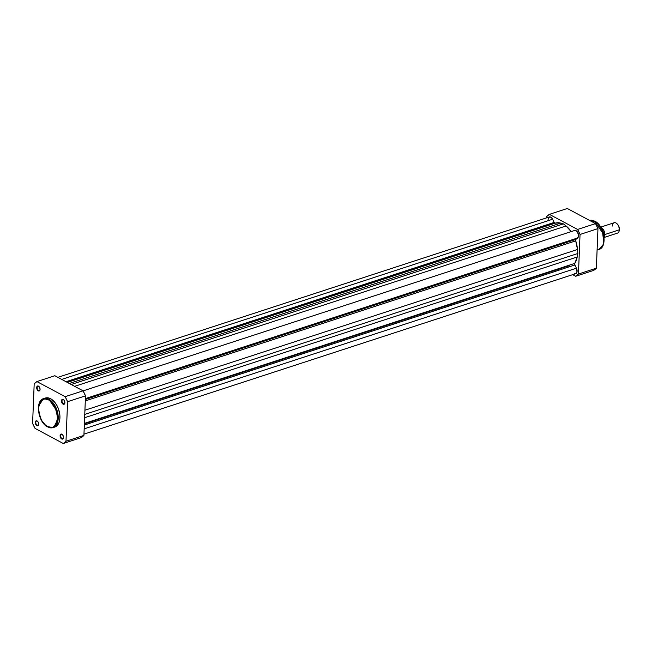 <?xml version="1.0" encoding="UTF-8"?>
<svg xmlns="http://www.w3.org/2000/svg" width="652" height="652" viewBox="0 0 652 652"><rect width="100%" height="100%" fill="white"/><g stroke="black" fill="none" stroke-linecap="round" stroke-linejoin="round"><path stroke-width="0.98" d="M37.319 421.151A2.282 1.361 -108.1 0 0 35.77 422.423A2.282 1.361 -108.1 0 0 37.156 425.275L36.887 425.674A2.624 1.565 71.9 0 1 35.289 422.39A2.624 1.565 71.9 0 1 37.074 420.931L37.319 421.151A2.282 1.361 71.9 0 1 37.637 421.371A2.282 1.361 -108.1 0 0 37.319 421.151L36.121 420.825L35.338 421.95L35.518 423.865L36.553 425.446L37.84 425.772L38.623 424.648L38.24 422.26L37.074 420.931A2.624 1.565 71.9 0 1 37.539 421.273A2.624 1.565 71.9 0 1 38.631 424.607A2.624 1.565 71.9 0 1 36.887 425.674L37.156 425.275A2.282 1.361 71.9 0 1 35.803 423.026A2.282 1.361 71.9 0 1 36.528 421.045A2.282 1.361 71.9 0 1 37.319 421.151M62.144 434.436A2.282 1.361 -108.1 0 0 60.587 435.707A2.282 1.361 -108.1 0 0 61.981 438.56L61.712 438.959A2.624 1.565 71.9 0 1 60.114 435.675A2.624 1.565 71.9 0 1 61.899 434.208L62.144 434.436A2.282 1.361 71.9 0 1 62.462 434.656A2.282 1.361 -108.1 0 0 62.144 434.436L60.946 434.11L60.163 435.234L60.343 437.15L61.378 438.731L62.934 438.902L63.497 437.492L63.065 435.544L61.899 434.208A2.624 1.565 71.9 0 1 62.364 434.558A2.624 1.565 71.9 0 1 63.448 437.891A2.624 1.565 71.9 0 1 61.712 438.959L61.981 438.56A2.282 1.361 71.9 0 1 60.628 436.31A2.282 1.361 71.9 0 1 61.353 434.33A2.282 1.361 71.9 0 1 62.144 434.436M63.546 399.627A2.282 1.361 -108.1 0 0 61.989 400.907A2.282 1.361 -108.1 0 0 63.374 403.759L63.105 404.15A2.624 1.565 71.9 0 1 61.508 400.874A2.624 1.565 71.9 0 1 63.293 399.407L63.546 399.627A2.282 1.361 71.9 0 1 63.855 399.847A2.282 1.361 -108.1 0 0 63.546 399.627L62.339 399.301L61.557 400.426L61.744 402.341L62.779 403.93L64.059 404.256L64.841 403.132L64.466 400.744L63.293 399.407A2.624 1.565 71.9 0 1 63.757 399.749A2.624 1.565 71.9 0 1 64.85 403.083A2.624 1.565 71.9 0 1 63.105 404.15L63.374 403.759A2.282 1.361 71.9 0 1 62.021 401.502A2.282 1.361 71.9 0 1 62.755 399.521A2.282 1.361 71.9 0 1 63.546 399.627M38.721 386.343A2.282 1.361 -108.1 0 0 37.164 387.622A2.282 1.361 -108.1 0 0 38.558 390.475L38.281 390.866A2.624 1.565 71.9 0 1 36.683 387.59A2.624 1.565 71.9 0 1 38.476 386.123L38.721 386.343A2.282 1.361 71.9 0 1 39.03 386.563A2.282 1.361 -108.1 0 0 38.721 386.343L37.514 386.017L36.74 387.141L36.919 389.057L37.955 390.646L39.234 390.972L40.017 389.847L39.837 387.932L38.476 386.123A2.624 1.565 71.9 0 1 38.941 386.465A2.624 1.565 71.9 0 1 40.025 389.798A2.624 1.565 71.9 0 1 38.281 390.866L38.558 390.475A2.282 1.361 71.9 0 1 37.197 388.217A2.282 1.361 71.9 0 1 37.93 386.245A2.282 1.361 71.9 0 1 38.721 386.343M48.55 399.847C53.089 401.502 56.088 407.655 57.547 418.315C55.306 427.003 51.956 429.758 47.474 426.587L53.105 427.598L57.506 422.553L57.523 412.023L48.933 399.301L48.55 399.847L52.16 402.822L55.135 407.37L56.675 411.412L57.555 416.987L56.977 421.983L55.045 425.642L52.861 427.166L49.348 427.321L45.624 425.332L41.549 420.312L39.348 415.022L38.476 408.111L39.413 403.384L41.646 400.157L44.858 398.918L48.55 399.847L48.933 399.301A15.249 9.095 71.9 0 1 57.987 414.37A15.249 9.095 71.9 0 1 53.105 427.598A15.249 9.095 71.9 0 1 47.824 426.897L47.474 426.587C42.934 424.933 39.935 418.771 38.476 408.111C40.717 399.431 44.075 396.677 48.55 399.847M64.744 403.311L63.374 403.759L64.744 403.311M39.919 390.026L38.558 390.475L39.919 390.026M38.525 424.835L37.156 425.275L38.525 424.835M63.35 438.12L61.981 438.56L63.35 438.12M38.753 405.674L43.643 398.6A15.249 9.095 71.9 0 1 48.933 399.301L43.643 398.6C34.752 400.776 38.077 422.488 47.612 426.889L53.105 427.598L54.825 427.036A15.249 9.095 -108.1 0 0 59.707 413.808A15.249 9.095 -108.1 0 0 50.644 398.739L48.933 399.301L50.644 398.739L48.713 397.981L45.086 398.136M67.58 401.689L65.991 441.257L64.678 442.48L63.26 443.499L35.045 428.397L32.6 423.384L34.189 383.824L36.919 381.583L65.135 396.677L67.58 401.689L85.502 395.845L83.057 390.833L54.841 375.731L36.919 381.583L65.135 396.677L83.057 390.833L54.841 375.731L36.919 381.583A33.871 20.204 71.9 0 0 34.189 383.824L32.6 423.384A33.871 20.204 71.9 0 0 35.045 428.397L63.26 443.499L81.182 437.647L83.912 435.406L85.502 395.845L83.912 435.406L65.991 441.257L67.58 401.689L85.502 395.845A33.871 20.204 -108.1 0 0 83.057 390.833L65.135 396.677A33.871 20.204 71.9 0 1 67.58 401.689M54.238 427.19L56.659 426.017L58.973 422.683L59.829 419.13L59.854 415.014L58.582 409.252L56.765 405.21L54.369 401.803L50.644 398.739A15.249 9.095 -108.1 0 0 45.363 398.038L43.643 398.6M63.472 437.753A2.282 1.361 71.9 0 1 62.771 438.666A2.282 1.361 71.9 0 1 61.981 438.56A2.282 1.361 -108.1 0 0 63.472 437.753M38.647 424.468A2.282 1.361 71.9 0 1 37.946 425.381A2.282 1.361 71.9 0 1 37.156 425.275A2.282 1.361 -108.1 0 0 38.647 424.468M40.049 389.668A2.282 1.361 71.9 0 1 39.348 390.581A2.282 1.361 71.9 0 1 38.558 390.475A2.282 1.361 -108.1 0 0 40.049 389.668M64.874 402.952A2.282 1.361 71.9 0 1 64.165 403.865A2.282 1.361 71.9 0 1 63.374 403.759A2.282 1.361 -108.1 0 0 64.874 402.952M81.182 437.647A33.871 20.204 -108.1 0 0 83.912 435.406L65.991 441.257A33.871 20.204 71.9 0 1 63.26 443.499L81.182 437.647M574.705 273.644L576.123 273.473L576.987 272.063L576.458 268.2L84.173 428.845L576.458 268.2L574.885 264.973L576.458 268.2A4.083 2.437 -108.1 0 1 575.732 273.661L83.961 434.142M554.754 223.106L67.05 382.259L554.754 223.106A1.361 0.815 -108.1 0 0 555.227 223.171L67.295 382.398L555.317 223.139A23.317 13.912 -108.1 0 0 555.235 223.171L554.151 222.413A1.361 0.815 -108.1 0 0 554.754 223.106M548.006 220.14L548.528 217.597L550.272 216.945L552.22 218.55L554.151 222.413L66.015 381.705L554.151 222.413L552.594 219.227L61.72 379.407L552.594 219.227A4.083 2.437 -108.1 0 0 549.359 216.953L57.857 377.345M574.151 230.727L575.04 230.4L576.572 231.028L578.389 234.264L578.267 237.083L575.912 239.398A1.361 0.815 -108.1 0 0 575.724 240.865L577.509 249.488L84.923 410.23L577.509 249.488L577.843 253.489L577.207 256.986L574.819 263.375A1.361 0.815 -108.1 0 0 574.885 264.973L84.328 425.055L574.885 264.973L574.819 263.375L84.393 423.417L574.819 263.375A23.317 13.912 -108.1 0 0 577.207 256.986L577.843 253.489L84.76 414.403L577.843 253.489L577.509 249.488A23.317 13.912 -108.1 0 0 575.724 240.865L575.912 239.398L85.355 399.48L575.912 239.398L577.648 237.972L85.388 398.608L577.648 237.972A4.083 2.437 -108.1 0 0 578.047 233.163A4.083 2.437 -108.1 0 0 574.624 230.474L83.089 390.874M571.291 231.762L566.058 225.975L74.654 386.334L566.058 225.975L563.409 223.872L566.058 225.975A23.317 13.912 -108.1 0 1 571.185 231.599M555.235 223.171L559.277 222.821L563.409 223.872L71.207 384.484L563.409 223.872L560.704 223.114L69.308 383.474L560.704 223.114A23.317 13.912 -108.1 0 0 555.317 223.139M577.207 256.986L84.621 417.728L577.207 256.986M575.724 240.865L85.298 400.898L575.724 240.865M603.752 242.43L602.44 230.93L597.525 223.334M589.4 220.506L594.893 221.215C604.437 225.616 607.762 247.328 598.862 249.504A15.249 9.095 -108.1 0 0 603.744 236.277A15.249 9.095 -108.1 0 0 594.689 221.207L603.279 233.929L603.263 244.459L598.862 249.504L597.11 249.773M594.689 221.207L592.415 221.941L594.689 221.207A15.249 9.095 -108.1 0 0 589.612 220.441L594.689 221.207M580.035 234.467L578.446 274.027L575.716 276.269L572.701 274.655L575.716 276.269L593.638 270.417L596.368 268.176L597.957 228.616L595.52 223.603L567.305 208.501L595.52 223.603L577.599 229.447L580.035 234.467L597.957 228.616L596.368 268.176L578.446 274.027L580.035 234.467L597.957 228.616A33.871 20.204 -108.1 0 0 595.52 223.603L577.599 229.447L549.383 214.353L577.599 229.447A33.871 20.204 71.9 0 1 580.035 234.467M546.596 217.858L546.645 216.594L549.383 214.353L567.305 208.501L549.383 214.353A33.871 20.204 71.9 0 0 546.645 216.594L546.596 217.858M593.638 270.417L575.716 276.269A33.871 20.204 71.9 0 0 578.446 274.027L596.368 268.176A33.871 20.204 -108.1 0 1 593.638 270.417M603.931 241.273L603.776 235.885L602.203 230.352M601.617 229.039L600.239 226.603M599.465 225.502L597.778 223.571M603.622 234.557A1.108 0.473 -177.7 0 1 604.763 234.565A5.444 3.252 71.9 0 0 600.932 227.532L604.763 234.565A1.108 0.473 2.3 0 0 603.874 234.508M612.293 226.048A5.444 3.252 71.9 0 1 616.971 223.717A5.444 3.252 71.9 0 1 619.318 229.814L604.763 234.565L604.029 237.026A5.444 3.252 71.9 0 0 604.763 234.565L619.318 229.814A5.444 3.252 -108.1 0 0 617.688 224.532A5.444 3.252 -108.1 0 0 614.119 222.756L600.696 227.132M619.31 230.229L619.4 229.414A4.784 2.853 -108.1 0 0 617.338 224.068A4.784 2.853 -108.1 0 0 617.159 223.905M603.475 233.921L603.385 232.299A6.634 3.961 -108.1 0 0 601.633 228.852A6.634 3.961 71.9 0 1 603.385 232.299L603.475 233.921M603.263 231.786L601.592 228.779M619.27 230.384A4.784 2.853 -108.1 0 0 619.318 230.148A4.784 2.853 -108.1 0 0 619.4 229.414L618.618 225.869L617.085 223.84M604.078 237.491L617.493 233.106A5.444 3.252 -108.1 0 0 619.318 229.814A5.444 3.252 71.9 0 1 619.229 230.645L619.318 230.148M84.377 423.906L569.204 265.698M66.202 381.811L551.543 223.432M598.862 249.504L597.102 250.075M601.503 228.583L603.507 232.414"/></g></svg>
